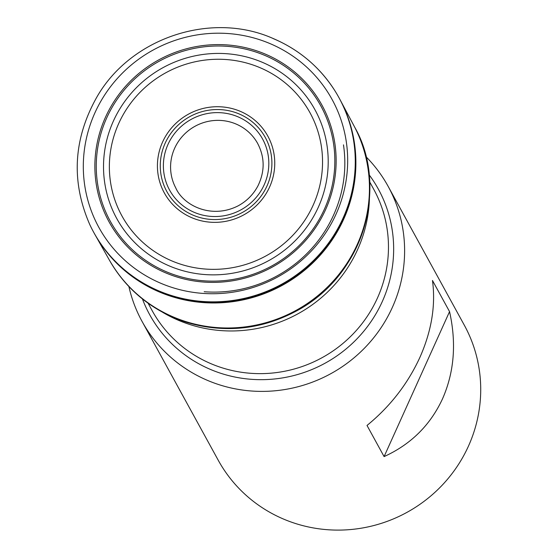 <?xml version="1.0" encoding="UTF-8"?>
<svg xmlns="http://www.w3.org/2000/svg" width="558" height="558" viewBox="0 0 558 558"><rect width="100%" height="100%" fill="white"/><g stroke="black" fill="none" stroke-linecap="round" stroke-linejoin="round"><path stroke-width="0.84" d="M334.654 90.361C319.539 66.876 299.032 49.585 273.12 38.495C210.924 10.762 129.881 38.056 96.332 98.006C73.265 139.619 71.096 181.845 89.824 224.686A139.891 136.138 -28.8 0 0 93.751 232.4A139.891 136.138 -28.8 0 0 281.727 284.189A139.891 136.138 -28.8 0 0 339.041 97.824A139.891 136.138 -28.8 0 0 334.654 90.361A139.891 136.138 -28.8 0 0 273.239 38.607M264.457 55.256A120.033 116.817 -28.8 0 0 96.869 178.128A120.033 116.817 -28.8 0 0 285.333 257.322A120.033 116.817 -28.8 0 0 264.457 55.256M261.918 62.133A113.044 110.01 -28.8 0 0 104.088 177.849A113.044 110.01 -28.8 0 0 281.581 252.432A113.044 110.01 -28.8 0 0 261.918 62.133M237.722 116.706A53.059 51.636 -28.8 0 0 163.647 171.013A53.059 51.636 -28.8 0 0 246.95 206.014A53.059 51.636 -28.8 0 0 237.722 116.706M162.483 312.208A136.026 132.379 -28.8 0 0 297.972 313.791A136.026 132.379 -28.8 0 0 369.431 198.669M204.179 291.736A128.724 125.271 -28.8 0 0 343.477 144.864M142.074 321.436L218.178 460.141A140.358 136.591 -28.8 0 0 284.043 519.282A140.358 136.591 -28.8 0 0 468.462 446.1A140.358 136.591 -28.8 0 0 464.277 325.119L388.173 186.414A140.358 136.591 151.2 0 1 392.358 307.388A140.358 136.591 151.2 0 1 269.87 391.172A140.358 136.591 151.2 0 1 142.074 321.436A140.358 136.591 151.2 0 1 128.891 286.54M384.092 456.59L367.011 425.454C390.084 406.587 407.696 383.932 419.846 357.497C431.613 330.964 435.819 305.296 432.471 280.479L449.553 311.615C456.577 343.128 454.233 372.2 442.522 398.824C430.316 425.168 410.841 444.419 384.092 456.59L449.553 311.615M365.832 156.547A140.358 136.591 151.2 0 1 388.173 186.414M110.247 261.611A139.521 135.775 -28.8 0 0 296.396 310.918A139.521 135.775 -28.8 0 0 354.825 127.426C386.959 183.624 367.129 269.814 300.874 308.546C264.074 329.555 225.634 334.047 185.563 322.036C152.808 311.099 127.705 290.962 110.247 261.611L109.891 261.005A139.535 135.789 -28.8 0 0 296.096 310.367A139.535 135.789 -28.8 0 0 354.497 126.799L354.825 127.426M93.751 232.4L94.065 232.958A139.891 136.138 -28.8 0 0 94.086 233L94.393 233.565A139.891 136.138 -28.8 0 0 94.407 233.586A139.891 136.138 -28.8 0 0 282.348 285.312A139.891 136.138 -28.8 0 0 339.689 99.01A139.891 136.138 -28.8 0 0 339.683 98.989L339.376 98.431A139.891 136.138 -28.8 0 0 339.348 98.382L339.041 97.824M94.086 233A139.891 136.138 -28.8 0 0 282.041 284.754A139.891 136.138 -28.8 0 0 339.376 98.431M269.681 43.454A132.999 129.428 151.2 0 1 292.81 267.345A132.999 129.428 151.2 0 1 83.986 179.592A132.999 129.428 151.2 0 1 269.681 43.454M264.966 53.959A121.393 118.136 -28.8 0 0 95.481 178.218A121.393 118.136 -28.8 0 0 286.08 258.305A121.393 118.136 -28.8 0 0 264.966 53.959M259.651 67.525A107.255 104.374 -28.8 0 0 109.905 177.311A107.255 104.374 -28.8 0 0 278.303 248.073A107.255 104.374 -28.8 0 0 259.651 67.525M240.135 111.272A59.029 57.446 -28.8 0 0 157.719 171.697A59.029 57.446 -28.8 0 0 250.403 210.645A59.029 57.446 -28.8 0 0 240.135 111.272M238.977 113.874A56.17 54.663 -28.8 0 0 160.558 171.362A56.17 54.663 -28.8 0 0 248.742 208.42A56.17 54.663 -28.8 0 0 238.977 113.874M235.867 123.953A46.593 45.337 -28.8 0 0 183.289 135.357A46.593 45.337 -28.8 0 0 175.707 187.795C183.17 205.211 211.008 219.517 237.938 205.944C246.699 201.229 253.374 194.519 257.97 185.821C265.036 171.222 264.841 156.944 257.391 142.981A46.593 45.337 -28.8 0 0 235.867 123.953M148.1 303.238L152.181 310.68A126.317 122.934 -28.8 0 0 267.198 373.441A126.317 122.934 -28.8 0 0 377.438 298.042A126.317 122.934 -28.8 0 0 373.672 189.162L369.591 181.72M369.026 174.654A130.433 126.931 151.2 0 1 382.265 301.606A130.433 126.931 151.2 0 1 259.609 379.663A130.433 126.931 151.2 0 1 142.443 298.969M94.407 233.586L109.891 261.005M339.689 99.01L354.497 126.799"/></g></svg>
